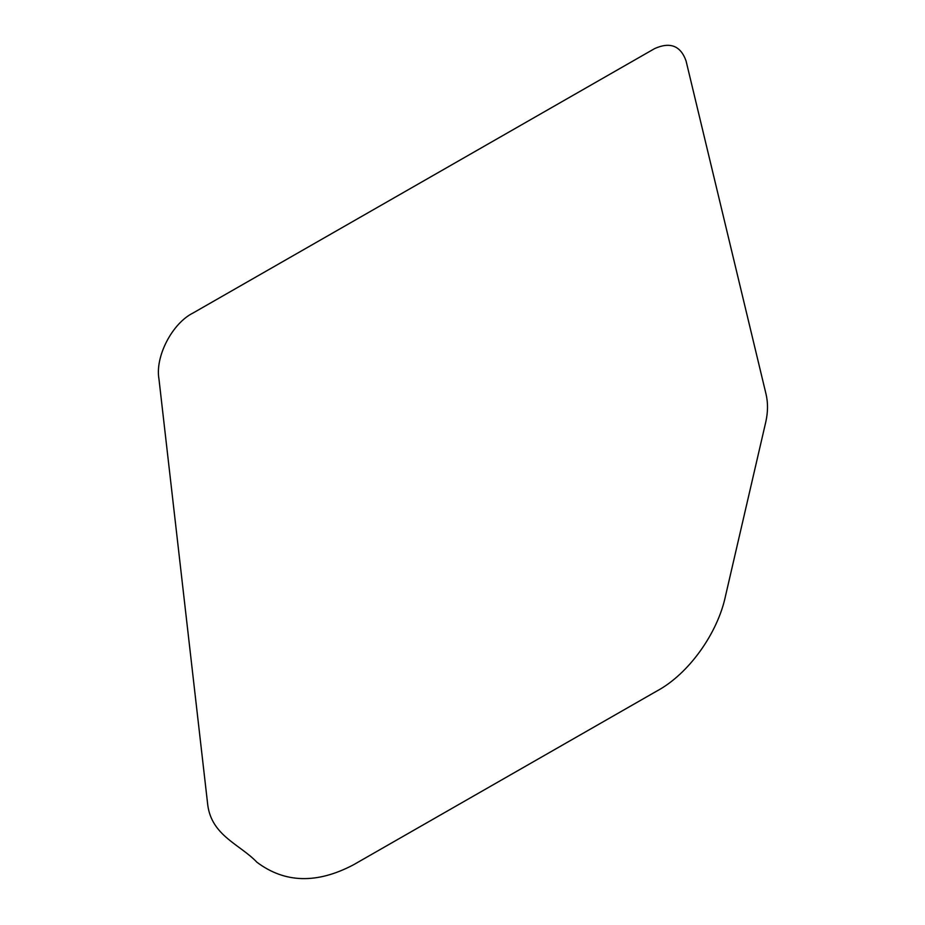 <?xml version="1.0" encoding="UTF-8"?>
<svg xmlns="http://www.w3.org/2000/svg" width="925" height="925" viewBox="0 0 925 925"><rect width="100%" height="100%" fill="white"/><g stroke="black" fill="none" stroke-linecap="round" stroke-linejoin="round"><path stroke-width="1.39" d="M654.634 48.597L193.152 312.951C172.154 323.322 154.914 356.68 158.973 379.111L207.767 805.085C211.802 835.772 239.91 844.386 256.93 862.239C284.842 883.202 317.055 884.046 353.57 864.748L657.132 690.871C688.558 673.967 717.765 633.347 725.57 595.688L765.727 422.239C767.993 412.261 768.097 402.872 766.027 394.073L686.038 60.842C680.603 45.73 670.128 41.648 654.634 48.597"/></g></svg>
